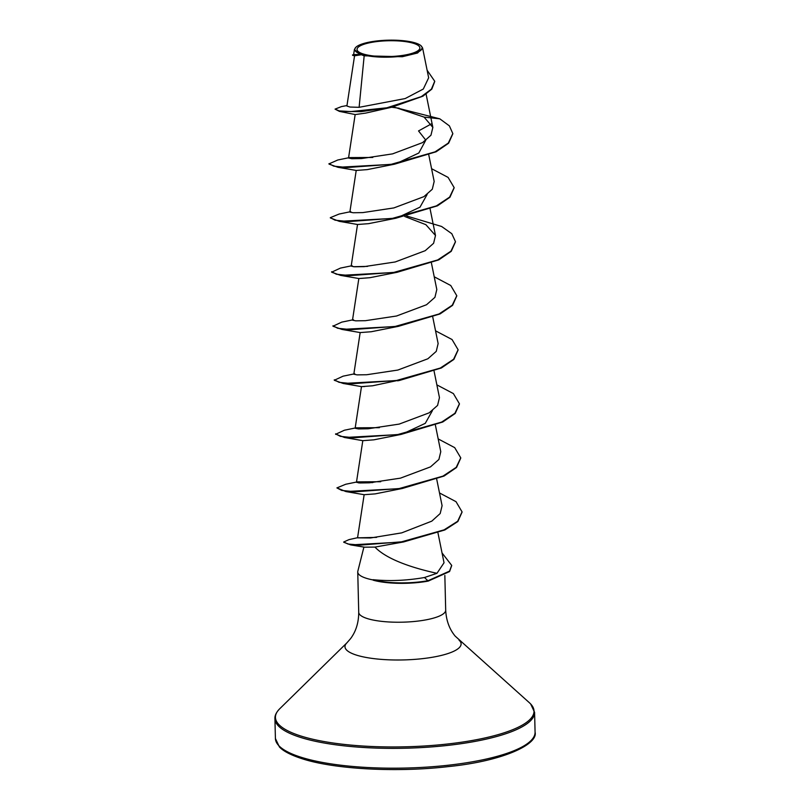 <?xml version="1.0" encoding="UTF-8"?>
<svg xmlns="http://www.w3.org/2000/svg" width="810" height="810" viewBox="0 0 810 810"><rect width="100%" height="100%" fill="white"/><g stroke="black" fill="none" stroke-linecap="round" stroke-linejoin="round"><path stroke-width="1.21" d="M413.373 43.274A31.428 7.918 178.6 0 1 407.612 54.513A31.428 7.918 178.6 0 1 363.548 54.067A31.428 7.918 178.6 0 1 369.309 42.829A31.428 7.918 178.6 0 1 413.373 43.274M415.166 42.889A33.686 8.485 178.6 0 1 420.927 45.664A33.686 8.485 178.6 0 1 403.481 55.931A33.686 8.485 178.6 0 1 361.756 54.452A33.686 8.485 178.6 0 1 355.894 47.253A33.686 8.485 178.6 0 1 381.804 40.5A33.686 8.485 178.6 0 1 415.166 42.889M364.176 55.819L361.402 54.746L354.557 55.799L346.903 106.029L349.991 107.041L359.113 107.315L364.176 55.819L402.286 56.73L417.565 53.004L422.587 47.932L420.927 45.664M363.913 547.044L357.828 571.242A43.497 10.955 -1.4 0 0 357.747 572.012A43.497 10.955 -1.4 0 0 366.748 578.421A43.497 10.955 -1.4 0 0 373.238 579.98L373.015 579.697C389.478 581.327 406.64 580.608 424.481 577.52L436.975 573.308C422.304 570.088 389.104 561.948 374.959 547.094L364.541 547.175L350.72 544.907L343.744 542.234M373.238 579.98L373.238 580.203A41.867 10.55 -1.4 0 0 395.887 583.24L414.244 582.866M391.787 107.214L365.715 113.096L355.236 114.564L339.4 111.375L360.976 111.658L391.787 107.214L422.931 96.188L431.821 89.11L434.727 81.486M431.396 123.879L418.537 130.926L425.797 140.16L418.81 153.019L396.859 163.316M452.82 133.802L448.618 143.218L436.124 151.784L394.44 164.207L367.254 169.614L356.218 170.444L349.859 212.078L353.15 212.746L362.748 212.605L393.862 207.927L423.903 196.648L432.297 189.236L434.17 181.44L428.804 155.014M427.164 194.42L420.005 207.157L398.186 217.363M454.147 187.839L449.935 197.265L437.44 205.831L395.756 218.254L368.58 223.661L357.544 224.492L339.289 221.343L330.338 217.91M455.463 241.886L451.251 251.313L438.767 259.878L397.082 272.302L369.897 277.698L358.86 278.539L340.605 275.38L331.634 272.18L340.433 268.09L352.117 265.69M456.789 295.933L452.577 305.35L440.083 313.916L398.399 326.339L371.223 331.746L360.187 332.576L341.931 329.427L332.961 326.217L341.749 322.127L353.433 319.727M402.155 379.495L372.539 385.793L361.503 386.623L343.248 383.474L334.277 380.265L343.075 376.174L354.75 373.774M434.089 371.183L439.455 397.619L437.582 405.405L429.178 412.827L399.198 424.096L368.034 428.774L358.445 428.925L355.144 428.257L361.483 386.613L364.702 386.532M432.439 410.589L425.28 423.336L403.441 433.542M459.432 404.018L455.22 413.444L442.726 422.01L401.041 434.433L373.856 439.83L362.819 440.67L344.574 437.511L335.623 434.079M460.748 458.065L456.536 467.481L444.052 476.047L402.357 488.47L375.192 493.877L364.146 494.707L357.554 537.85L370.504 537.972L401.719 532.869L431.791 521.144L440.184 513.54L442.088 505.703L436.732 479.277M462.075 512.102L457.863 521.519L444.842 529.963L403.623 541.941L374.959 547.094M436.975 573.308L444.032 562.778L437.967 532.899M376.589 537.384L357.554 537.85M380.7 481.727L357.392 481.869L356.461 482.304L359.761 482.973L369.37 482.821L400.474 478.143L430.505 466.874L438.899 459.462L440.772 451.666L435.416 425.23M379.384 427.68L356.076 427.822L344.392 430.221L335.603 434.312M360.166 332.566L353.818 374.21L357.109 374.878L366.697 374.736L397.842 370.059L427.882 358.769L436.256 351.368L438.129 343.572L432.773 317.145M358.84 278.529L352.492 320.173L355.792 320.841L365.411 320.689L396.525 316.011L426.526 304.742L434.929 297.331L436.813 289.534L431.446 263.098M357.524 224.481L351.175 266.125L354.466 266.794L364.065 266.642L395.209 261.964L425.23 250.685L433.603 243.284L435.486 235.487L425.868 224.664L404.747 216.493M372.782 157.464L349.475 157.596L337.79 159.995L329.022 163.863M355.165 114.534L348.533 158.041L351.824 158.709L361.452 158.557L392.567 153.88L422.577 142.601L430.96 135.219L432.854 127.403L424.075 117.096L395.148 107.386M359.113 107.315L405.182 98.557L423.316 89.029L428.652 77.79L422.587 47.922M354.405 49.511L353.626 54.594L359.974 54.422L354.405 49.511L355.894 47.253M399.229 108.226L391.665 107.244M346.974 105.543L341.415 106.606L335.057 109.127L339.4 111.375M353.727 54.553L352.603 55.343L361.402 54.746M424.075 117.096L439.789 118.817L393.052 106.96M335.057 109.127L339.208 110.889L350.72 111.588L386.886 107.791L421.321 96.623L431.396 89.151L434.727 81.253L427.123 70.247M352.552 54.867L361.311 54.756M394.44 164.207L337.973 167.295L328.992 164.086M395.756 218.254L339.289 221.343M397.082 272.302L340.605 275.38M398.399 326.339L341.931 329.427M458.106 349.971L453.894 359.397L441.409 367.963L399.715 380.386L343.248 383.474M401.041 434.433L344.574 437.511M402.357 488.47L345.89 491.559L336.909 487.903L345.708 484.258L357.392 481.869M403.623 541.941L350.72 544.907M404.018 541.414L404.646 541.515M451.696 565.603L449.58 571.546L428.237 581.084L424.481 577.52M439.789 118.817L449.378 125.864L452.82 133.569L448.315 143.066L435.031 151.865L391.291 164.288L347.328 167.528L333.791 166.151L328.981 163.64M431.578 168.693L448.102 177.41L454.147 187.616L449.631 197.113L436.347 205.912L392.607 218.335L348.644 221.576L335.107 220.188L330.308 217.677L339.117 214.042L350.791 211.643M406.792 216.037L441.622 226.486L451.808 233.705L455.463 241.663L450.957 251.161L437.663 259.959L393.923 272.383L349.96 275.613L336.423 274.236L331.624 271.725M353.241 266.703L367.568 266.389M434.221 276.787L450.745 285.505L456.779 295.711L452.274 305.198L438.99 313.996L395.25 326.42L351.287 329.66L337.75 328.283L332.95 325.772M435.547 330.824L452.061 339.542L458.106 349.748L453.6 359.245L440.316 368.044L396.576 380.467L352.613 383.707L339.076 382.32L334.267 379.819M436.863 384.871L453.387 393.589L459.422 403.795L454.916 413.292L441.632 422.091L397.892 434.514L353.929 437.744L340.392 436.367L335.593 433.856M438.19 438.919L454.704 447.636L460.748 457.842L456.233 467.34L442.949 476.128L399.208 488.551L355.246 491.791L341.709 490.414L336.909 487.903M358.516 482.882L372.843 482.568M439.506 492.956L456.02 501.673L462.065 511.88L457.65 521.275L444.082 529.861L401.568 541.829L360.399 545.1L348.027 544.026L343.693 542.012L349.009 539.612L358.091 537.587M442.037 552.947L451.686 565.38L449.56 571.101L428.217 580.638A41.867 10.55 -1.4 0 1 373.015 579.697M395.887 583.24A41.867 10.55 -1.4 0 0 415.641 582.754A41.867 10.55 -1.4 0 0 428.237 581.084M535.076 732.149A129.873 32.724 178.6 0 1 447.403 765.318A129.873 32.724 178.6 0 1 302.292 757.623A129.873 32.724 178.6 0 1 275.41 738.497L274.924 718.672A129.873 32.724 178.6 0 0 301.816 737.809A129.873 32.724 178.6 0 0 446.917 745.494A129.873 32.724 178.6 0 0 534.59 712.334L535.076 732.149C538.316 744.258 503.536 761.076 448.112 766.624C397.173 772.548 335.694 769.338 303.234 759.091C287.449 754.11 281.779 749.533 279.409 746.942L275.41 738.497M444.842 575.454L445.692 610.163C446.229 620.531 449.398 629.188 455.179 636.123L529.345 702.695A129.327 32.582 178.6 0 1 462.399 742.081A129.327 32.582 178.6 0 1 302.211 736.432A129.327 32.582 178.6 0 1 279.693 708.79C276.291 712.304 274.701 715.594 274.924 718.672M459.017 640.123A58.087 14.641 178.6 0 1 428.946 657.811A58.087 14.641 178.6 0 1 356.997 655.28A58.087 14.641 178.6 0 1 346.882 642.867L279.693 708.79M445.692 610.163A43.497 10.955 178.6 0 1 416.33 621.27A43.497 10.955 178.6 0 1 367.73 618.698A43.497 10.955 178.6 0 1 358.729 612.289C358.688 622.677 355.954 631.476 350.527 638.685L346.882 642.867M529.345 702.695L530.641 703.941L534.59 712.334M426.111 94.183L432.844 127.403M430.039 208.636L435.486 235.487M362.809 440.66L356.461 482.304M354.679 55.86L352.603 55.343M357.747 572.012L358.729 612.289M356.218 170.444L337.973 167.295M397.619 380.832L399.715 380.386M364.146 494.707L345.89 491.559M414.244 582.876L415.641 582.754"/></g></svg>
